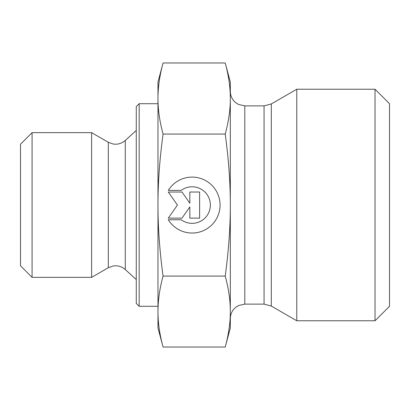 <?xml version="1.0" encoding="UTF-8"?>
<svg xmlns="http://www.w3.org/2000/svg" width="410" height="410" viewBox="0 0 410 410"><rect width="100%" height="100%" fill="white"/><g stroke="black" fill="none" stroke-linecap="round" stroke-linejoin="round"><path stroke-width="0.61" d="M168.29 190.383A27.972 27.972 0 0 1 220.067 205.072A27.972 27.972 0 0 1 168.29 219.76L181.215 219.76A18.276 18.276 180 0 0 210.371 205.072L210.371 205.072A18.276 18.276 180 0 0 181.215 190.383L168.29 190.383M168.295 219.76A27.972 27.972 180 0 0 220.067 205.072M168.295 190.383L181.215 190.383A18.276 18.276 0 0 1 210.371 205.072M189.835 192.018L199.624 192.018L199.624 218.125L189.835 218.125L189.835 206.937L181.999 218.125L168.29 218.125L177.433 205.072L168.29 192.018L181.999 192.018L189.835 203.201L189.835 192.018L189.835 203.201M168.295 192.018L177.433 205.072M168.295 218.125L181.999 218.125L189.835 206.937M189.835 218.125L199.624 218.125L199.624 192.018M32.077 277.355L32.077 132.645L91.614 132.645L91.614 277.355L32.077 277.355L20.5 265.777L20.5 144.223L32.077 132.645M163.067 347.029L157.973 328L157.973 311.559C157.958 322.68 159.659 334.504 163.067 347.029L225.223 347.029L230.323 328L230.323 311.559C230.358 300.602 228.662 288.778 225.223 276.084C228.662 250.679 230.358 227.007 230.323 205.072L230.323 205C230.358 183.085 228.657 159.439 225.223 134.06C228.662 121.339 230.358 109.496 230.323 98.513C230.358 87.535 228.662 75.686 225.223 62.971L230.323 82L230.323 205M157.973 205.072C157.958 227.34 159.659 251.007 163.067 276.084C159.659 288.609 157.958 300.433 157.973 311.559L157.973 98.513C157.958 109.66 159.659 121.509 163.067 134.06C159.659 159.136 157.958 182.804 157.973 205.072M163.067 62.971C159.659 75.522 157.958 87.371 157.973 98.513L157.973 82L163.067 62.971L225.223 62.971M163.067 276.084L225.223 276.084M163.067 134.06L225.223 134.06M225.223 347.029C228.662 334.34 230.358 322.511 230.323 311.559L230.323 205.072M139.159 103.704L136.263 106.6L136.263 303.4L139.159 306.296L139.159 103.704L157.973 103.704M271.307 306.06L296.768 320.763L296.768 89.236L271.307 103.94L264.071 105.877L264.071 304.123L271.307 306.06L271.307 103.94M375.027 320.763L389.5 306.296L389.5 103.704L375.027 89.236L375.027 320.763L296.768 320.763M125.27 269.534C121.811 266.526 117.808 265.332 113.268 265.957L108.307 267.715L108.307 142.285L113.268 144.043C117.808 144.668 121.811 143.474 125.27 140.466L125.27 269.534L136.263 279.523M264.071 304.123L244.796 304.123L244.796 105.877L264.071 105.877M139.159 306.296L157.973 306.296M125.27 140.466L136.263 130.477M108.307 142.285L91.614 132.645M108.307 267.715L91.614 277.355M244.796 105.877L238.635 104.499L235.837 102.772C232.26 99.825 230.425 96.037 230.323 91.404M244.796 304.123L238.635 305.501L235.837 307.228C232.26 310.175 230.425 313.963 230.323 318.596M375.027 89.236L296.768 89.236"/></g></svg>
